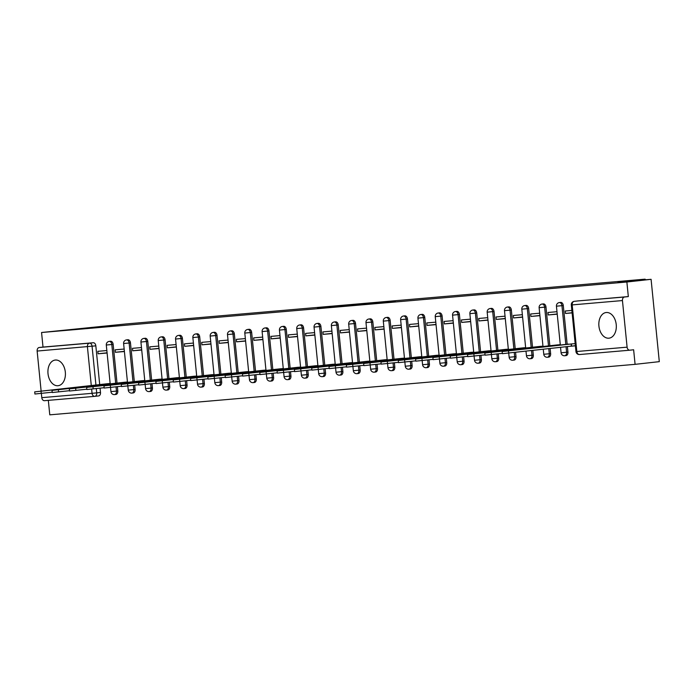 <?xml version="1.0" encoding="UTF-8"?>
<svg xmlns="http://www.w3.org/2000/svg" width="694" height="694" viewBox="0 0 694 694"><rect width="100%" height="100%" fill="white"/><g stroke="black" fill="none" stroke-linecap="round" stroke-linejoin="round"><path stroke-width="1.04" d="M353.237 304.701L317.427 308.362L353.237 304.701M606.287 312.508A12.908 8.684 -96.3 0 0 606.148 312.517A12.908 8.684 -96.3 0 0 598.931 326.206A12.908 8.684 -96.3 0 0 608.855 338.195A12.908 8.684 -96.3 0 0 608.994 338.178A12.908 8.684 -96.3 0 0 616.22 324.497A12.908 8.684 -96.3 0 0 606.287 312.508M55.381 360.03A12.908 8.684 -96.3 0 0 55.242 360.047A12.908 8.684 -96.3 0 0 48.016 373.728A12.908 8.684 -96.3 0 0 57.949 385.725A12.908 8.684 -96.3 0 0 58.088 385.708A12.908 8.684 -96.3 0 0 65.314 372.027A12.908 8.684 -96.3 0 0 55.381 360.03M395.242 301.265L366.501 304.119L395.242 301.265M41.562 332.504L125.978 323.951L645.142 279.162L618.007 282.172L651.085 279.318L626.873 282.007L41.562 332.504L43.011 347.078L39.237 347.494L89.517 343.157A3.314 2.229 83.7 0 1 92.068 346.263L95.937 385.057M369.685 303.295L332.626 307.043L369.685 303.295M373.875 302.905L349.36 305.603L373.875 302.957M651.085 279.318L659.3 361.652L635.088 364.341L49.777 414.839L48.328 400.36M626.873 282.007L628.322 296.581L624.557 296.997A3.314 2.446 85.1 0 0 622.449 300.563L627.098 347.165A3.314 2.446 85.1 0 0 629.814 350.192A3.314 2.446 85.1 0 0 629.866 350.192L633.631 349.767L635.088 364.341M43.011 347.078L93.291 342.741A3.314 2.229 83.7 0 1 95.833 345.846L99.702 384.58M100.057 388.172L100.491 392.448L96.718 392.865A3.314 2.229 83.7 0 1 94.861 396.343A3.314 2.229 83.7 0 1 94.826 396.343A3.314 2.446 85.1 0 1 94.783 396.352A3.314 3.314 0 0 0 94.861 396.343L98.635 395.927A3.314 2.229 -96.3 0 0 100.491 392.448M94.74 396.352L44.546 400.681A3.314 2.446 -94.9 0 1 44.503 400.69A3.314 2.446 -94.9 0 1 41.787 397.662L41.362 393.403M41.137 391.138L37.138 351.06A3.314 2.446 -94.9 0 1 39.237 347.494M124.165 349.047L115.152 349.819L115.395 352.292L124.391 351.32M127.444 381.978L118.457 382.923M141.472 347.555L132.467 348.327L132.71 350.8L141.697 349.828M144.76 380.486L135.764 381.431M158.787 346.063L149.774 346.835L150.025 349.308L159.013 348.336M162.075 378.993L153.079 379.939M176.103 344.562L167.089 345.343L167.332 347.815L176.328 346.844M179.39 377.501L170.394 378.438M193.409 343.07L184.404 343.851L184.647 346.323L193.643 345.343M196.697 376.009L187.71 376.946M210.724 341.578L201.711 342.359L201.963 344.823L210.95 343.851M214.012 374.508L205.016 375.454M228.04 340.086L219.026 340.858L219.278 343.33L228.265 342.359M231.328 373.016L222.332 373.962M245.355 338.594L236.342 339.366L236.585 341.838L245.581 340.867M248.643 371.524L239.647 372.47M262.662 337.093L253.657 337.874L253.9 340.346L262.896 339.375M265.949 370.032L256.954 370.978M279.977 335.601L270.964 336.382L271.215 338.854L280.203 337.883M283.265 368.54L274.269 369.477M297.292 334.109L288.279 334.89L288.531 337.353L297.518 336.382M300.58 367.048L291.584 367.985M314.608 332.617L305.594 333.398L305.837 335.861L314.833 334.89M317.887 365.547L308.899 366.493M331.914 331.125L322.91 331.897L323.152 334.369L332.14 333.398M335.202 364.055L326.206 365.001M349.229 329.633L340.216 330.405L340.468 332.877L349.455 331.906M352.517 362.563L343.521 363.509M366.545 328.132L357.531 328.913L357.774 331.385L366.77 330.413M369.833 361.071L360.837 362.016M383.851 326.64L374.847 327.421L375.09 329.893L384.086 328.921M387.139 359.579L378.152 360.516M401.167 325.148L392.153 325.928L392.405 328.392L401.392 327.421M404.455 358.078L395.459 359.024M418.482 323.656L409.469 324.436L409.72 326.9L418.708 325.928M421.77 356.586L412.774 357.531M435.797 322.163L426.784 322.936L427.027 325.408L436.023 324.436M439.085 355.094L430.089 356.039M453.104 320.671L444.099 321.443L444.342 323.916L453.338 322.944M456.392 353.602L447.404 354.547M470.419 319.171L461.406 319.951L461.657 322.424L470.645 321.452M473.707 352.11L464.711 353.055M487.735 317.678L478.721 318.459L478.973 320.932L487.96 319.96M491.022 350.617L482.026 351.554M505.05 316.186L496.036 316.967L496.279 319.431L505.275 318.459M508.338 349.117L499.342 350.062M522.356 314.694L513.352 315.466L513.595 317.939L522.591 316.967M525.644 347.625L516.648 348.57M539.672 313.202L530.658 313.974L530.91 316.447L539.897 315.475M542.96 346.132L533.964 347.078M556.987 311.71L547.974 312.482L548.225 314.955L557.213 313.983M560.275 344.64L551.279 345.586M571.856 310.426L565.289 310.99L565.532 313.462L572.09 312.734M565.02 344.545L568.594 344.085M563.285 305.516L561.949 305.664A3.314 2.229 83.7 0 0 559.364 302.567L560.7 302.419A3.314 2.229 -96.3 0 1 563.285 305.516L567.154 344.25M567.38 346.575L567.935 352.118L566.599 352.266A3.314 2.229 83.7 0 1 564.743 355.744A3.314 2.229 83.7 0 1 564.708 355.753M545.97 307.008L544.634 307.156A3.314 2.229 83.7 0 0 542.049 304.059L543.385 303.911A3.314 2.229 -96.3 0 1 545.97 307.008L549.839 345.742M550.116 348.492L550.628 353.61L549.284 353.758A3.314 2.229 83.7 0 1 547.436 357.237A3.314 2.229 83.7 0 1 547.393 357.245M528.663 308.5L527.319 308.648A3.314 2.229 83.7 0 0 524.733 305.551L526.078 305.403A3.314 2.229 -96.3 0 1 528.663 308.5L532.524 347.234M532.845 350.409L533.313 355.102L531.977 355.25A3.314 2.229 83.7 0 1 530.121 358.737A3.314 2.229 83.7 0 1 530.086 358.737M511.348 309.992L510.012 310.149A3.314 2.229 83.7 0 0 507.427 307.043L508.763 306.895A3.314 2.229 -96.3 0 1 511.348 309.992L515.217 348.726M515.573 352.326L515.998 356.595L514.662 356.742A3.314 2.229 83.7 0 1 512.805 360.229A3.314 2.229 83.7 0 1 512.771 360.229M494.033 311.493L492.697 311.641A3.314 2.229 83.7 0 0 490.111 308.544L491.447 308.388A3.314 2.229 -96.3 0 1 494.033 311.493L497.902 350.227M498.257 353.819L498.682 358.087L497.346 358.243A3.314 2.229 83.7 0 1 495.49 361.721A3.314 2.229 83.7 0 1 495.455 361.721L496.835 361.574A3.314 2.229 -96.3 0 0 498.682 358.087M476.717 312.985L475.381 313.133A3.314 2.229 83.7 0 0 472.796 310.036L474.132 309.888A3.314 2.229 -96.3 0 1 476.717 312.985L480.586 351.719M480.942 355.311L481.376 359.587L480.031 359.735A3.314 2.229 83.7 0 1 478.183 363.214A3.314 2.229 83.7 0 1 478.14 363.222M459.411 314.477L458.066 314.625A3.314 2.229 83.7 0 0 455.481 311.528L456.826 311.38A3.314 2.229 -96.3 0 1 459.411 314.477L463.271 353.211M463.635 356.811L464.06 361.08L462.725 361.227A3.314 2.229 83.7 0 1 460.868 364.706A3.314 2.229 83.7 0 1 460.833 364.714M442.095 315.97L440.759 316.117A3.314 2.229 83.7 0 0 438.174 313.02L439.51 312.873A3.314 2.229 -96.3 0 1 442.095 315.97L445.964 354.703M446.32 358.304L446.745 362.572L445.409 362.719A3.314 2.229 83.7 0 1 443.553 366.198A3.314 2.229 83.7 0 1 443.518 366.206M424.78 317.462L423.444 317.609A3.314 2.229 83.7 0 0 420.859 314.512L422.195 314.365A3.314 2.229 -96.3 0 1 424.78 317.462L428.649 356.196M429.005 359.796L429.43 364.064L428.094 364.211A3.314 2.229 83.7 0 1 426.237 367.699A3.314 2.229 83.7 0 1 426.203 367.699M407.465 318.954L406.129 319.11A3.314 2.229 83.7 0 0 403.544 316.004L404.888 315.857A3.314 2.229 -96.3 0 1 407.465 318.954L411.334 357.688M411.698 361.288L412.123 365.556L410.779 365.703A3.314 2.229 83.7 0 1 408.931 369.191A3.314 2.229 83.7 0 1 408.887 369.191M390.158 320.454L388.814 320.602A3.314 2.229 83.7 0 0 386.237 317.505L387.573 317.358A3.314 2.229 -96.3 0 1 390.158 320.454L394.019 359.188M394.383 362.78L394.808 367.057L393.472 367.204A3.314 2.229 83.7 0 1 391.616 370.683A3.314 2.229 83.7 0 1 391.581 370.683M372.843 321.947L371.507 322.094A3.314 2.229 83.7 0 0 368.922 318.997L370.258 318.85A3.314 2.229 -96.3 0 1 372.843 321.947L376.712 360.68M377.068 364.272L377.493 368.549L376.157 368.696A3.314 2.229 83.7 0 1 374.3 372.175A3.314 2.229 83.7 0 1 374.266 372.184M355.528 323.439L354.192 323.586A3.314 2.229 83.7 0 0 351.606 320.489L352.942 320.342A3.314 2.229 -96.3 0 1 355.528 323.439L359.397 362.173M359.752 365.773L360.177 370.041L358.841 370.188A3.314 2.229 83.7 0 1 356.985 373.667A3.314 2.229 83.7 0 1 356.95 373.676M338.221 324.931L336.876 325.078A3.314 2.229 83.7 0 0 334.291 321.981L335.636 321.834A3.314 2.229 -96.3 0 1 338.221 324.931L342.081 363.665M342.446 367.265L342.871 371.533L341.526 371.68A3.314 2.229 83.7 0 1 339.678 375.159A3.314 2.229 83.7 0 1 339.644 375.168M320.906 326.423L319.57 326.57A3.314 2.229 83.7 0 0 316.985 323.473L318.32 323.326A3.314 2.229 -96.3 0 1 320.906 326.423L324.775 365.157M325.13 368.757L325.555 373.025L324.219 373.172A3.314 2.229 83.7 0 1 322.363 376.66A3.314 2.229 83.7 0 1 322.328 376.66M303.59 327.924L302.254 328.071A3.314 2.229 83.7 0 0 299.669 324.974L301.005 324.818A3.314 2.229 -96.3 0 1 303.59 327.924L307.459 366.658M307.815 370.249L308.24 374.517L306.904 374.673A3.314 2.229 83.7 0 1 305.048 378.152A3.314 2.229 83.7 0 1 305.013 378.152M286.275 329.416L284.939 329.563A3.314 2.229 83.7 0 0 282.354 326.466L283.69 326.319A3.314 2.229 -96.3 0 1 286.275 329.416L290.144 368.15M290.5 371.741L290.933 376.018L289.589 376.165A3.314 2.229 83.7 0 1 287.741 379.644A3.314 2.229 83.7 0 1 287.698 379.644M268.968 330.908L267.624 331.055A3.314 2.229 83.7 0 0 265.039 327.958L266.383 327.811A3.314 2.229 -96.3 0 1 268.968 330.908L272.829 369.642M273.193 373.242L273.618 377.51L272.282 377.657A3.314 2.229 83.7 0 1 270.426 381.136A3.314 2.229 83.7 0 1 270.391 381.145M251.653 332.4L250.317 332.547A3.314 2.229 83.7 0 0 247.732 329.45L249.068 329.303A3.314 2.229 -96.3 0 1 251.653 332.4L255.522 371.134M255.878 374.734L256.303 379.002L254.967 379.15A3.314 2.229 83.7 0 1 253.11 382.628A3.314 2.229 83.7 0 1 253.076 382.637M234.338 333.892L233.002 334.04A3.314 2.229 83.7 0 0 230.417 330.943L231.753 330.795A3.314 2.229 -96.3 0 1 234.338 333.892L238.207 372.626M238.562 376.226L238.988 380.494L237.652 380.642A3.314 2.229 83.7 0 1 235.795 384.129A3.314 2.229 83.7 0 1 235.76 384.129M217.022 335.384L215.687 335.54A3.314 2.229 83.7 0 0 213.101 332.435L214.437 332.287A3.314 2.229 -96.3 0 1 217.022 335.384L220.892 374.118M221.256 377.718L221.681 381.986L220.336 382.134A3.314 2.229 83.7 0 1 218.489 385.621A3.314 2.229 83.7 0 1 218.445 385.621M199.716 336.885L198.371 337.032A3.314 2.229 83.7 0 0 195.786 333.935L197.131 333.779A3.314 2.229 -96.3 0 1 199.716 336.885L203.576 375.619M203.941 379.21L204.366 383.478L203.03 383.635A3.314 2.229 83.7 0 1 201.173 387.113A3.314 2.229 83.7 0 1 201.139 387.113M182.401 338.377L181.065 338.525A3.314 2.229 83.7 0 0 178.479 335.428L179.815 335.28A3.314 2.229 -96.3 0 1 182.401 338.377L186.27 377.111M186.625 380.702L187.05 384.979L185.714 385.127A3.314 2.229 83.7 0 1 183.858 388.605A3.314 2.229 83.7 0 1 183.823 388.605M165.085 339.869L163.749 340.017A3.314 2.229 83.7 0 0 161.164 336.92L162.5 336.772A3.314 2.229 -96.3 0 1 165.085 339.869L168.954 378.603M169.31 382.203L169.735 386.471L168.399 386.619A3.314 2.229 83.7 0 1 166.543 390.097A3.314 2.229 83.7 0 1 166.508 390.106M147.779 341.361L146.434 341.509A3.314 2.229 83.7 0 0 143.849 338.412L145.193 338.264A3.314 2.229 -96.3 0 1 147.779 341.361L151.639 380.095M152.003 383.695L152.428 387.963L151.084 388.111A3.314 2.229 83.7 0 1 149.236 391.589A3.314 2.229 83.7 0 1 149.193 391.598M130.463 342.853L129.127 343.001A3.314 2.229 83.7 0 0 126.542 339.904L127.878 339.756A3.314 2.229 -96.3 0 1 130.463 342.853L134.324 381.587M134.688 385.187L135.113 389.455L133.777 389.603A3.314 2.229 83.7 0 1 131.921 393.09A3.314 2.229 83.7 0 1 131.886 393.09L133.257 392.934A3.314 2.229 -96.3 0 0 135.113 389.455M113.148 344.345L111.812 344.502A3.314 2.229 83.7 0 0 109.227 341.396L110.563 341.248A3.314 2.229 -96.3 0 1 113.148 344.345L117.017 383.079M117.373 386.679L117.798 390.948L116.462 391.095A3.314 2.229 83.7 0 1 114.605 394.582A3.314 2.229 83.7 0 1 114.571 394.582M645.142 279.162L645.212 279.829M106.85 350.539L97.837 351.32L98.08 353.784L107.076 352.812M110.138 383.47L101.142 384.415M569.653 346.323L575.395 345.829M98.08 353.784L107.093 353.012M566.044 355.606A3.314 2.229 -96.3 0 0 566.087 355.597A3.314 2.229 -96.3 0 0 567.935 352.118M548.737 357.098A3.314 2.229 -96.3 0 0 548.772 357.089A3.314 2.229 -96.3 0 0 550.628 353.61M531.422 358.59A3.314 2.229 -96.3 0 0 531.457 358.581A3.314 2.229 -96.3 0 0 533.313 355.102M514.237 352.474L514.662 356.742L509.144 357.263A3.314 3.314 0 0 0 512.805 360.229L514.141 360.082A3.314 2.229 -96.3 0 0 514.141 360.082A3.314 2.229 -96.3 0 0 515.998 356.595M479.485 363.066A3.314 2.229 -96.3 0 0 479.519 363.066A3.314 2.229 -96.3 0 0 481.376 359.587M462.169 364.567A3.314 2.229 -96.3 0 0 462.204 364.558A3.314 2.229 -96.3 0 0 464.06 361.08M444.854 366.059A3.314 2.229 -96.3 0 0 444.889 366.05A3.314 2.229 -96.3 0 0 446.745 362.572M427.539 367.551A3.314 2.229 -96.3 0 0 427.582 367.542A3.314 2.229 -96.3 0 0 429.43 364.064M410.232 369.043A3.314 2.229 -96.3 0 0 410.267 369.043A3.314 2.229 -96.3 0 0 412.123 365.556M393.047 362.927L393.472 367.204L387.955 367.725A3.314 3.314 0 0 0 391.616 370.683L392.951 370.535A3.314 2.229 -96.3 0 0 392.951 370.535A3.314 2.229 -96.3 0 0 394.808 367.057M375.601 372.027A3.314 2.229 -96.3 0 0 375.636 372.027A3.314 2.229 -96.3 0 0 377.493 368.549M358.295 373.528A3.314 2.229 -96.3 0 0 358.33 373.519A3.314 2.229 -96.3 0 0 360.177 370.041M340.98 375.02A3.314 2.229 -96.3 0 0 341.014 375.012A3.314 2.229 -96.3 0 0 342.871 371.533M323.664 376.512A3.314 2.229 -96.3 0 0 323.699 376.512A3.314 2.229 -96.3 0 0 325.555 373.025M306.349 378.004A3.314 2.229 -96.3 0 0 306.392 378.004A3.314 2.229 -96.3 0 0 308.24 374.517M289.042 379.497A3.314 2.229 -96.3 0 0 289.077 379.497A3.314 2.229 -96.3 0 0 290.933 376.018M271.848 373.389L272.282 377.657L266.765 378.178A3.314 3.314 0 0 0 270.426 381.136L271.762 380.989A3.314 2.229 -96.3 0 0 271.762 380.989A3.314 2.229 -96.3 0 0 273.618 377.51M254.412 382.489A3.314 2.229 -96.3 0 0 254.446 382.481A3.314 2.229 -96.3 0 0 256.303 379.002M237.096 383.982A3.314 2.229 -96.3 0 0 237.14 383.973A3.314 2.229 -96.3 0 0 238.988 380.494M219.79 385.474A3.314 2.229 -96.3 0 0 219.825 385.474A3.314 2.229 -96.3 0 0 221.681 381.986M202.475 386.966A3.314 2.229 -96.3 0 0 202.509 386.966A3.314 2.229 -96.3 0 0 204.366 383.478M185.159 388.458A3.314 2.229 -96.3 0 0 185.194 388.458A3.314 2.229 -96.3 0 0 187.05 384.979M167.844 389.959A3.314 2.229 -96.3 0 0 167.887 389.95A3.314 2.229 -96.3 0 0 169.735 386.471M150.659 383.843L151.084 388.111L145.575 388.631A3.314 3.314 0 0 0 149.236 391.589L150.572 391.442A3.314 2.229 -96.3 0 0 150.572 391.442A3.314 2.229 -96.3 0 0 152.428 387.963M115.907 394.435A3.314 2.229 -96.3 0 0 115.941 394.435A3.314 2.229 -96.3 0 0 117.798 390.948M628.322 296.581L578.05 300.918A3.314 2.229 -96.3 0 0 578.015 300.927A3.314 2.229 -96.3 0 0 577.981 300.927M94.896 396.343L98.6 395.927A3.314 2.229 -96.3 0 0 98.635 395.927M115.395 352.292L124.408 351.52M132.71 350.8L141.723 350.019M150.025 349.308L159.03 348.527M167.332 347.815L176.345 347.035M184.647 346.323L193.661 345.543M201.963 344.823L210.976 344.051M219.278 343.33L228.283 342.558M236.585 341.838L245.598 341.058M253.9 340.346L262.913 339.566M271.215 338.854L280.229 338.073M288.531 337.353L297.535 336.581M305.837 335.861L314.85 335.089M323.152 334.369L332.166 333.597M340.468 332.877L349.472 332.096M357.774 331.385L366.788 330.604M375.09 329.893L384.103 329.112M392.405 328.392L401.418 327.62M409.72 326.9L418.725 326.128M427.027 325.408L436.04 324.627M444.342 323.916L453.356 323.135M461.657 322.424L470.671 321.643M478.973 320.932L487.977 320.151M496.279 319.431L505.293 318.659M513.595 317.939L522.608 317.167M530.91 316.447L539.915 315.666M548.225 314.955L557.23 314.174M565.532 313.462L572.108 312.89M356.456 304.449L335.618 306.748L356.456 304.449M375.211 302.914L363.864 304.033L375.228 303.096M103.727 384.615L110.155 383.661M107.9 383.669L34.7 391.876L103.701 384.32M52.197 392.205L34.917 394.019L34.7 391.876M121.042 383.123L127.47 382.168M125.215 382.177L52.015 390.384L121.016 382.828M69.504 390.705L52.224 392.526L52.015 390.384M138.358 381.631L144.777 380.676M142.522 380.676L69.322 388.892L138.323 381.327M86.819 389.213L69.539 391.026L69.322 388.892M155.664 380.139L162.092 379.176M159.837 379.184L86.637 387.391L155.638 379.835M104.135 387.72L86.854 389.534L86.637 387.391M172.98 378.646L179.408 377.683M177.152 377.692L103.953 385.899L172.953 378.343M121.45 386.228L104.169 388.041L103.953 385.899M190.295 377.146L196.723 376.191M194.459 376.2L121.268 384.407L190.26 376.851M138.757 384.736L121.476 386.549L121.268 384.407M207.61 375.654L214.03 374.699M211.774 374.708L138.574 382.914L207.575 375.359M156.072 383.244L138.791 385.057L138.574 382.914M224.917 374.161L231.345 373.207M229.089 373.207L155.89 381.422L224.891 373.866M173.387 381.743L156.107 383.556L155.89 381.422M242.232 372.669L248.66 371.715M246.405 371.715L173.205 379.93L242.206 372.366M190.703 380.251L173.413 382.064L173.205 379.93M259.547 371.177L265.967 370.214M263.711 370.223L190.52 378.43L259.513 370.874M208.009 378.759L190.729 380.572L190.52 378.43M276.863 369.685L283.282 368.722M281.027 368.731L207.827 376.937L276.828 369.382M225.324 377.267L208.044 379.08L207.827 376.937M294.169 368.184L300.597 367.23M298.342 367.239L225.142 375.445L294.143 367.889M242.64 375.775L225.359 377.588L225.142 375.445M311.485 366.692L317.913 365.738M315.657 365.747L242.458 373.953L311.459 366.397M259.946 374.283L242.666 376.096L242.458 373.953M328.8 365.2L335.219 364.246M332.964 364.246L259.773 372.461L328.765 364.905M277.262 372.782L259.981 374.595L259.773 372.461M346.106 363.708L352.535 362.754M350.279 362.754L277.079 370.96L346.08 363.404M294.577 371.29L277.296 373.103L277.079 370.96M363.422 362.216L369.85 361.253M367.594 361.262L294.395 369.468L363.396 361.912M311.892 369.798L294.612 371.611L294.395 369.468M380.737 360.724L387.165 359.761M384.91 359.77L311.71 367.976L380.702 360.42M329.199 368.306L311.918 370.119L311.71 367.976M398.052 359.223L404.472 358.269M402.216 358.278L329.017 366.484L398.018 358.928M346.514 366.814L329.234 368.627L329.017 366.484M415.359 357.731L421.787 356.777M419.532 356.785L346.332 364.992L415.333 357.436M363.829 365.322L346.549 367.135L346.332 364.992M432.674 356.239L439.102 355.285M436.847 355.285L363.647 363.5L432.648 355.944M381.145 363.821L363.864 365.634L363.647 363.5M449.99 354.747L456.418 353.793M454.154 353.793L380.963 361.999L449.955 354.443M398.451 362.329L381.171 364.142L380.963 361.999M467.305 353.255L473.724 352.292M471.469 352.3L398.269 360.507L467.27 352.951M415.767 360.837L398.486 362.65L398.269 360.507M484.612 351.754L491.04 350.8M488.784 350.808L415.585 359.015L484.586 351.459M433.082 359.345L415.801 361.158L415.585 359.015M501.927 350.262L508.355 349.308M506.1 349.316L432.9 357.523L501.901 349.967M450.397 357.852L433.108 359.666L432.9 357.523M519.242 348.77L525.662 347.815M523.406 347.815L450.215 356.031L519.207 348.475M467.704 356.352L450.423 358.173L450.215 356.031M536.557 347.278L542.977 346.323M540.721 346.323L467.522 354.539L536.523 346.974M485.019 354.86L467.739 356.673L467.522 354.539M553.864 345.786L560.292 344.823M558.037 344.831L484.837 353.038L553.838 345.482M502.335 353.367L485.054 355.181L484.837 353.038M575.387 345.742L571.362 346.132L571.153 343.99L575.17 343.599M565.02 344.502L502.152 351.546L571.153 343.99M571.362 346.132L502.361 353.688L502.152 351.546M622.449 300.563L572.177 304.9L576.827 351.502L627.098 347.165M95.833 345.846L37.138 351.06M96.293 388.597L96.718 392.865L92.059 393.325L91.643 389.1M91.287 385.569L87.409 346.722A3.314 2.446 -94.9 0 1 89.517 343.157L93.291 342.741M41.787 397.662L92.059 393.325A3.314 2.446 85.1 0 0 94.783 396.352L44.503 400.69M559.364 302.567A3.314 3.314 0 0 0 556.432 306.184L561.949 305.664L565.81 344.398M566.044 346.722L566.599 352.266L561.082 352.786A3.314 3.314 0 0 0 564.743 355.744L566.087 355.597M542.049 304.059A3.314 3.314 0 0 0 539.125 307.676L544.634 307.156L548.503 345.89M548.772 348.64L549.284 353.758L543.775 354.278A3.314 3.314 0 0 0 547.436 357.237L548.772 357.089M524.733 305.551A3.314 3.314 0 0 0 521.81 309.168L527.319 308.648L531.188 347.382M531.509 350.557L531.977 355.25L526.46 355.77A3.314 3.314 0 0 0 530.121 358.737L531.457 358.581M507.427 307.043A3.314 3.314 0 0 0 504.495 310.669L510.012 310.149L513.872 348.882M490.111 308.544A3.314 3.314 0 0 0 487.179 312.161L492.697 311.641L496.566 350.375M496.921 353.966L497.346 358.243L491.838 358.763A3.314 3.314 0 0 0 495.49 361.721M472.796 310.036A3.314 3.314 0 0 0 469.873 313.653L475.381 313.133L479.25 351.867M479.606 355.467L480.031 359.735L474.523 360.255A3.314 3.314 0 0 0 478.183 363.214L479.519 363.066M455.481 311.528A3.314 3.314 0 0 0 452.557 315.145L458.066 314.625L461.935 353.359M462.291 356.959L462.725 361.227L457.207 361.748A3.314 3.314 0 0 0 460.868 364.706L462.204 364.558M438.174 313.02A3.314 3.314 0 0 0 435.242 316.638L440.759 316.117L444.62 354.851M444.984 358.451L445.409 362.719L439.892 363.24A3.314 3.314 0 0 0 443.553 366.198L444.889 366.05M420.859 314.512A3.314 3.314 0 0 0 417.927 318.13L423.444 317.609L427.313 356.343M427.669 359.943L428.094 364.211L422.585 364.732A3.314 3.314 0 0 0 426.237 367.699L427.582 367.542M403.544 316.004A3.314 3.314 0 0 0 400.62 319.63L406.129 319.11L409.998 357.844M410.354 361.435L410.779 365.703L405.27 366.224A3.314 3.314 0 0 0 408.931 369.191L410.267 369.043M386.237 317.505A3.314 3.314 0 0 0 383.305 321.122L388.814 320.602L392.683 359.336M368.922 318.997A3.314 3.314 0 0 0 365.99 322.615L371.507 322.094L375.367 360.828M375.732 364.428L376.157 368.696L370.639 369.217A3.314 3.314 0 0 0 374.3 372.175L375.636 372.027M351.606 320.489A3.314 3.314 0 0 0 348.674 324.107L354.192 323.586L358.061 362.32M358.416 365.92L358.841 370.188L353.333 370.709A3.314 3.314 0 0 0 356.985 373.667L358.33 373.519M334.291 321.981A3.314 3.314 0 0 0 331.368 325.599L336.876 325.078L340.745 363.812M341.101 367.412L341.526 371.68L336.017 372.201A3.314 3.314 0 0 0 339.678 375.159L341.014 375.012M316.985 323.473A3.314 3.314 0 0 0 314.052 327.091L319.57 326.57L323.43 365.313M323.794 368.904L324.219 373.172L318.702 373.693A3.314 3.314 0 0 0 322.363 376.66L323.699 376.512M299.669 324.974A3.314 3.314 0 0 0 296.737 328.592L302.254 328.071L306.123 366.805M306.479 370.396L306.904 374.673L301.387 375.194A3.314 3.314 0 0 0 305.048 378.152L306.392 378.004M282.354 326.466A3.314 3.314 0 0 0 279.43 330.084L284.939 329.563L288.808 368.297M289.164 371.889L289.589 376.165L284.08 376.686A3.314 3.314 0 0 0 287.741 379.644L289.077 379.497M265.039 327.958A3.314 3.314 0 0 0 262.115 331.576L267.624 331.055L271.493 369.789M247.732 329.45A3.314 3.314 0 0 0 244.8 333.068L250.317 332.547L254.178 371.281M254.542 374.881L254.967 379.15L249.45 379.67A3.314 3.314 0 0 0 253.11 382.628L254.446 382.481M230.417 330.943A3.314 3.314 0 0 0 227.485 334.56L233.002 334.04L236.871 372.773M237.227 376.374L237.652 380.642L232.143 381.162A3.314 3.314 0 0 0 235.795 384.129L237.14 383.973M213.101 332.435A3.314 3.314 0 0 0 210.178 336.052L215.687 335.54L219.556 374.274M219.911 377.866L220.336 382.134L214.828 382.654A3.314 3.314 0 0 0 218.489 385.621L219.825 385.474M195.786 333.935A3.314 3.314 0 0 0 192.863 337.553L198.371 337.032L202.24 375.766M202.596 379.358L203.03 383.635L197.512 384.155A3.314 3.314 0 0 0 201.173 387.113L202.509 386.966M178.479 335.428A3.314 3.314 0 0 0 175.547 339.045L181.065 338.525L184.925 377.258M185.289 380.859L185.714 385.127L180.197 385.647A3.314 3.314 0 0 0 183.858 388.605L185.194 388.458M161.164 336.92A3.314 3.314 0 0 0 158.232 340.537L163.749 340.017L167.618 378.751M167.974 382.351L168.399 386.619L162.89 387.139A3.314 3.314 0 0 0 166.543 390.097L167.887 389.95M143.849 338.412A3.314 3.314 0 0 0 140.925 342.029L146.434 341.509L150.303 380.243M126.542 339.904A3.314 3.314 0 0 0 123.61 343.521L129.127 343.001L132.988 381.735M133.352 385.335L133.777 389.603L128.26 390.123A3.314 3.314 0 0 0 131.921 393.09M109.227 341.396A3.314 3.314 0 0 0 106.295 345.022L111.812 344.502L115.672 383.235M116.037 386.827L116.462 391.095L110.945 391.616A3.314 3.314 0 0 0 114.605 394.582L115.941 394.435M578.05 300.918L624.557 296.997M573.869 301.43A3.314 2.229 83.7 0 1 574.242 301.343A3.314 2.229 83.7 0 1 574.276 301.335A3.314 2.446 -94.9 0 0 572.177 304.9L571.318 304.961L575.968 351.563A3.314 3.314 0 0 0 579.542 354.53A3.314 2.446 85.1 0 0 579.585 354.53L629.77 350.201M629.814 350.192L579.542 354.53A3.314 2.446 85.1 0 1 576.827 351.502L575.968 351.563M41.25 393.42L41.041 391.277M58.565 391.928L58.357 389.785M75.88 390.427L75.663 388.293M93.196 388.935L92.979 386.792M110.945 391.616L110.294 385.3M128.26 390.123L127.609 383.808M145.133 384.459L144.916 382.316M162.448 382.967L162.231 380.824M179.755 381.466L179.546 379.332M197.07 379.974L196.853 377.831M214.828 382.654L214.168 376.339M232.143 381.162L231.484 374.847M249.45 379.67L248.799 373.355M266.322 373.997L266.106 371.863M283.638 372.505L283.421 370.37M300.944 371.012L300.736 368.87M318.26 369.52L318.052 367.378M336.017 372.201L335.358 365.885M353.333 370.709L352.673 364.393M370.639 369.217L369.989 362.901M387.512 363.543L387.295 361.401M404.828 362.051L404.611 359.908M422.143 360.559L421.926 358.416M439.449 359.067L439.241 356.924M457.207 361.748L456.548 355.432M474.523 360.255L473.863 353.94M491.838 358.763L491.179 352.439M571.526 346.115L571.318 343.972M508.702 353.09L508.494 350.947M110.181 383.903L106.295 345.022M127.488 382.411L123.61 343.521M145.575 388.631L145.159 384.45M144.803 380.911L140.925 342.029M162.89 387.139L162.474 382.958M162.118 379.418L158.232 340.537M180.197 385.647L179.781 381.466M179.434 377.926L175.547 339.045M197.512 384.155L197.096 379.974M196.74 376.434L192.863 337.553M214.056 374.942L210.178 336.052M231.371 373.45L227.485 334.56M248.678 371.949L244.8 333.068M266.765 378.178L266.349 373.997M265.993 370.457L262.115 331.576M284.08 376.686L283.664 372.505M283.308 368.965L279.43 330.084M301.387 375.194L300.97 371.012M300.623 367.473L296.737 328.592M318.702 373.693L318.286 369.52M317.93 365.981L314.052 327.091M335.245 364.48L331.368 325.599M352.561 362.988L348.674 324.107M369.876 361.496L365.99 322.615M387.955 367.725L387.538 363.543M387.183 360.004L383.305 321.122M405.27 366.224L404.854 362.051M404.498 358.512L400.62 319.63M422.585 364.732L422.169 360.559M421.813 357.02L417.927 318.13M439.892 363.24L439.476 359.058M439.129 355.519L435.242 316.638M456.435 354.027L452.557 315.145M473.75 352.535L469.873 313.653M491.066 351.043L487.179 312.161M509.144 357.263L508.728 353.09M508.372 349.55L504.495 310.669M526.46 355.77L526 351.173M525.688 348.058L521.81 309.168M543.775 354.278L543.272 349.256M543.003 346.558L539.125 307.676M561.082 352.786L560.544 347.33M560.318 345.065L556.432 306.184M578.015 300.927L574.242 301.343A3.314 3.314 0 0 0 571.318 304.961"/></g></svg>
